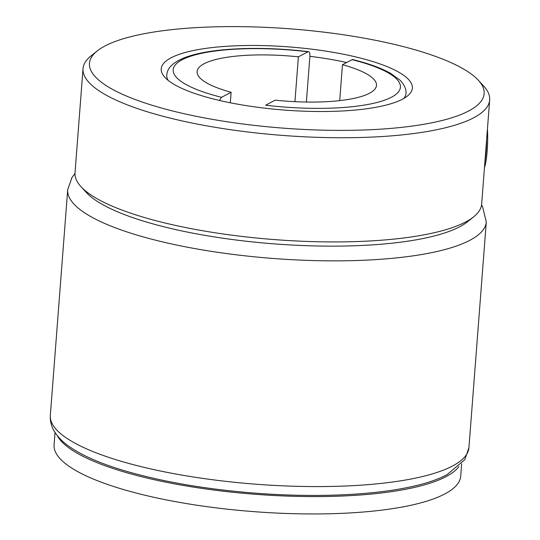 <?xml version="1.0" encoding="UTF-8"?>
<svg xmlns="http://www.w3.org/2000/svg" width="540" height="540" viewBox="0 0 540 540"><rect width="100%" height="100%" fill="white"/><g stroke="black" fill="none" stroke-linecap="round" stroke-linejoin="round"><path stroke-width="0.81" d="M458.993 466.506A203.918 51.273 -175.6 0 1 179.651 484.799A203.918 51.273 -175.6 0 1 57.267 435.591M461.673 463.793L460.721 476.138A203.918 51.273 -175.6 0 1 178.315 502.16A203.918 51.273 -175.6 0 1 54.081 444.845L55.033 432.506M230.317 102.789L231.127 92.272A89.964 22.619 -175.6 0 1 197.093 71.591A89.964 22.619 -175.6 0 1 298.384 56.835L294.935 101.669M306.376 102.04L309.893 56.322C310.014 52.866 309.366 51.354 307.962 51.793L298.384 56.835M231.127 92.272L221.549 97.315L219.726 99.927M339.701 100.629L342.468 64.719A89.964 22.619 -175.6 0 1 376.495 85.394A89.964 22.619 -175.6 0 1 275.211 100.15L265.633 105.199A113.954 28.654 4.4 0 0 391.493 97.214A113.954 28.654 4.4 0 0 352.039 59.67L352.728 59.562C368.59 63.491 381.186 68.067 390.501 73.285L399.931 80.089C406.12 86.387 406.276 91.746 405.952 93.488A119.954 30.159 -175.6 0 1 403.812 98.462A119.954 30.159 4.4 0 0 405.952 93.488M342.468 64.719L352.039 59.67M166.752 75.08A119.954 30.159 4.4 0 0 168.102 80.325A119.954 30.159 -175.6 0 1 166.752 75.08C167.272 71.618 167.724 64.57 184.721 57.625C194.015 54.095 206.125 51.563 221.049 50.031C247.82 47.426 276.986 47.972 308.549 51.665L307.962 51.793A113.954 28.654 4.4 0 0 182.101 59.778A113.954 28.654 4.4 0 0 221.549 97.315M473.648 216.851L467.458 221.805A197.924 49.768 -175.6 0 1 396.988 242.629A197.924 49.768 -175.6 0 1 86.333 192.476L80.973 186.638A203.918 51.273 4.4 0 0 401.038 238.309A203.918 51.273 4.4 0 0 473.648 216.851A203.918 51.273 4.4 0 0 481.653 204.107L489.672 99.927A203.918 51.273 -175.6 0 1 409.057 134.123A203.918 51.273 -175.6 0 1 194.035 123.444A203.918 51.273 -175.6 0 1 83.032 68.641A203.918 51.273 -175.6 0 1 91.037 55.897L97.227 50.942A197.924 49.768 4.4 0 0 174.926 111.55A197.924 49.768 4.4 0 0 405.891 126.873A197.924 49.768 4.4 0 0 478.352 80.264A197.924 49.768 4.4 0 0 167.697 30.119A197.924 49.768 4.4 0 0 97.227 50.942M478.352 80.264L483.712 86.11A203.918 51.273 -175.6 0 1 489.672 99.927M362.583 109.276A125.948 31.671 -175.6 0 1 164.896 77.369A125.948 31.671 -175.6 0 1 211.005 47.709A125.948 31.671 -175.6 0 1 357.986 57.463A125.948 31.671 -175.6 0 1 407.43 96.025A125.948 31.671 -175.6 0 1 362.583 109.276M83.032 68.641L75.013 172.82A203.918 51.273 4.4 0 0 80.973 186.638M346.66 62.505A119.954 30.159 4.4 0 0 309.893 56.322M484.873 162.29A27.061 3.746 -87.7 0 0 486.27 149.033A27.061 3.746 -87.7 0 0 486.641 139.28M487.418 129.215A24.651 3.409 92.3 0 1 484.475 167.468M481.572 204.849L482.47 206.3L486.297 221.933A209.918 52.785 -175.6 0 1 469.854 240.307A209.918 52.785 -175.6 0 1 233.482 254.462A209.918 52.785 -175.6 0 1 67.696 189.722L50.328 415.449A209.918 52.785 4.4 0 0 216.115 480.188A209.918 52.785 4.4 0 0 452.486 466.034A209.918 52.785 4.4 0 0 468.929 447.66L464.859 459.594L447.059 474.674C413.107 492.865 335.752 499.351 254.921 493.135C206.327 489.281 163.397 481.977 126.137 471.211C102.175 464.225 83.525 456.219 70.187 447.194C63.214 442.537 57.881 437.171 54.176 431.109C51.307 426.33 50.024 421.112 50.328 415.449M83.97 189.581A197.924 49.768 4.4 0 0 257.013 242.372A197.924 49.768 4.4 0 0 459.729 226.76A197.924 49.768 4.4 0 0 470.239 219.301M486.297 221.933L468.929 447.66M74.979 173.563L72.049 177.35L67.696 189.722"/></g></svg>
